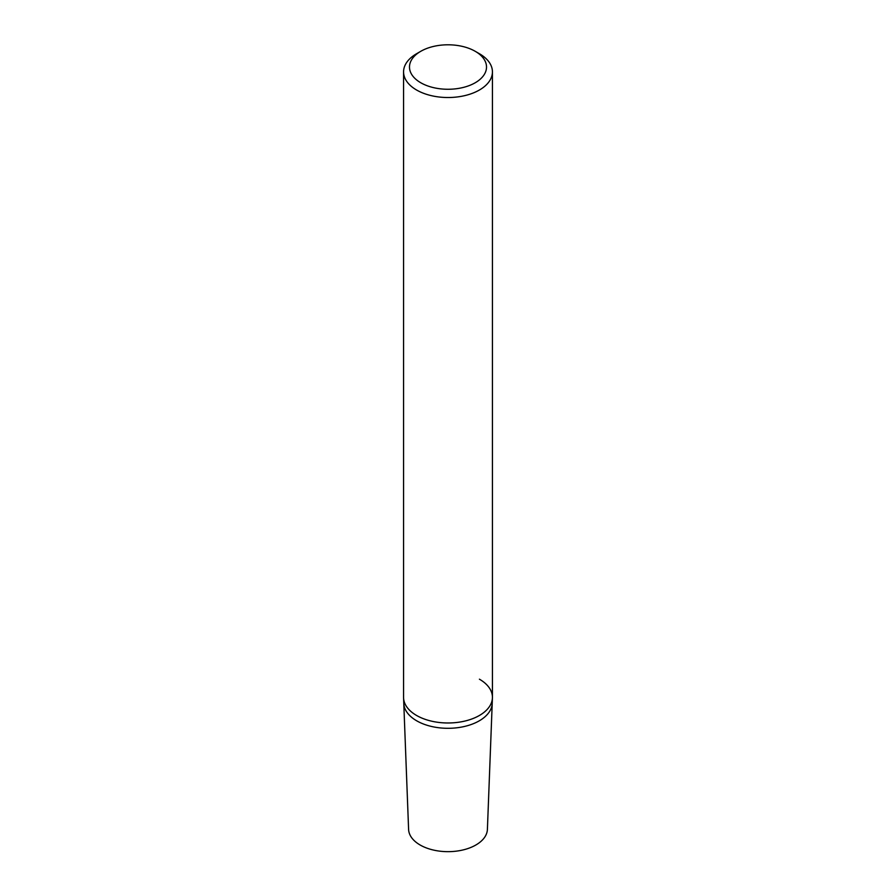 <?xml version="1.0" encoding="UTF-8"?>
<svg xmlns="http://www.w3.org/2000/svg" width="896" height="896" viewBox="0 0 896 896"><rect width="100%" height="100%" fill="white"/><g stroke="black" fill="none" stroke-linecap="round" stroke-linejoin="round"><path stroke-width="1.34" d="M420.773 51.307L416.584 53.726A44.43 25.648 0 0 0 403.57 71.87A44.43 25.648 0 0 0 416.584 90.014A44.43 25.648 0 0 0 465.002 95.57A44.43 25.648 0 0 0 492.43 71.87A44.43 25.648 0 0 0 479.416 53.726L475.227 51.307A38.506 22.232 180 0 1 475.227 82.757A38.506 22.232 180 0 1 420.773 82.757A38.506 22.232 180 0 1 420.773 51.307A38.506 22.232 180 0 1 475.227 51.307L479.416 53.726M492.43 71.87L492.43 697.334A44.43 25.648 180 0 1 465.002 721.034A44.43 25.648 180 0 1 416.584 715.467A44.43 25.648 180 0 1 403.57 697.334L403.57 71.87M416.584 715.467A44.43 25.648 180 0 1 403.581 697.894L403.782 703.338A44.229 25.536 0 0 0 416.73 720.832A44.229 25.536 0 0 0 464.475 726.466A44.229 25.536 0 0 0 492.218 703.338L492.419 697.894A44.43 25.648 180 0 1 464.554 721.134A44.43 25.648 180 0 1 416.584 715.467M479.416 679.19A44.43 25.648 180 0 1 492.419 697.894M403.782 703.338A44.229 25.536 0 0 0 416.73 720.832A44.229 25.536 0 0 0 464.475 726.466A44.229 25.536 0 0 0 492.218 703.338L487.402 829.405A39.413 22.758 0 0 1 462.683 850.024A39.413 22.758 0 0 1 420.123 844.995A39.413 22.758 0 0 1 408.598 829.405L403.782 703.338"/></g></svg>
